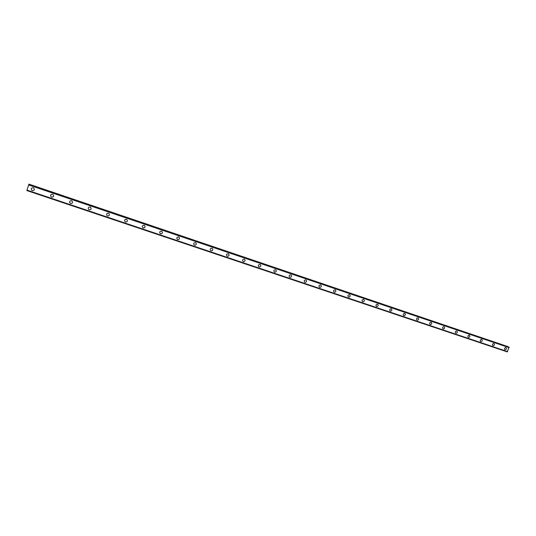 <?xml version="1.0" encoding="UTF-8"?>
<svg xmlns="http://www.w3.org/2000/svg" width="536" height="536" viewBox="0 0 536 536"><rect width="100%" height="100%" fill="white"/><g stroke="black" fill="none" stroke-linecap="round" stroke-linejoin="round"><path stroke-width="0.8" d="M33.547 187.861C34.887 189.55 34.472 190.481 32.301 190.655L32.026 190.535C30.699 188.846 31.122 187.915 33.292 187.747L33.547 187.861C34.887 189.55 34.472 190.481 32.301 190.655L32.026 190.535C30.699 188.846 31.122 187.915 33.292 187.747M52.829 194.38C54.156 196.042 53.747 196.967 51.597 197.148L51.342 197.04C50.029 195.372 50.444 194.447 52.588 194.273L52.829 194.38C54.156 196.042 53.747 196.967 51.597 197.148L51.342 197.04C50.029 195.372 50.444 194.447 52.588 194.273M71.77 200.779C73.084 202.427 72.682 203.345 70.564 203.533L70.323 203.432C69.023 201.784 69.432 200.866 71.543 200.685L71.77 200.779C73.084 202.427 72.682 203.345 70.564 203.533L70.323 203.432C69.023 201.784 69.432 200.866 71.543 200.685M90.383 207.07C91.683 208.692 91.288 209.603 89.19 209.804L88.969 209.71C87.683 208.082 88.085 207.177 90.175 206.983L90.39 207.07C91.683 208.692 91.288 209.603 89.197 209.804L88.969 209.71C87.683 208.082 88.085 207.177 90.175 206.983M108.681 213.254C109.96 214.856 109.572 215.76 107.501 215.968L107.294 215.881C106.028 214.273 106.423 213.375 108.48 213.167L108.681 213.254C109.96 214.856 109.572 215.76 107.501 215.968L107.294 215.881C106.028 214.273 106.423 213.375 108.48 213.174M126.664 219.331C127.923 220.912 127.541 221.81 125.504 222.025L125.303 221.944C124.051 220.356 124.439 219.465 126.476 219.251L126.664 219.331C127.923 220.912 127.541 221.81 125.504 222.025L125.303 221.944C124.051 220.363 124.439 219.465 126.476 219.251M144.338 225.308C145.584 226.869 145.202 227.76 143.192 227.981L143.005 227.907C141.772 226.339 142.154 225.448 144.164 225.234L144.338 225.308C145.584 226.869 145.202 227.76 143.192 227.981L143.005 227.907C141.772 226.339 142.154 225.448 144.164 225.234M161.718 231.184C162.951 232.725 162.576 233.609 160.586 233.837L160.411 233.763C159.192 232.222 159.567 231.338 161.55 231.117L161.718 231.184C162.951 232.725 162.576 233.609 160.586 233.837L160.411 233.763C159.192 232.222 159.574 231.338 161.55 231.117M178.81 236.959C180.022 238.487 179.654 239.364 177.691 239.592L177.523 239.525C176.324 237.997 176.699 237.126 178.655 236.899L178.81 236.959C180.022 238.487 179.654 239.364 177.691 239.592L177.523 239.525C176.324 237.997 176.699 237.12 178.655 236.892M195.62 242.641C196.812 244.148 196.444 245.019 194.514 245.254L194.354 245.193C193.168 243.686 193.536 242.815 195.473 242.58L195.62 242.641C196.819 244.148 196.444 245.019 194.514 245.254L194.354 245.193C193.168 243.686 193.543 242.815 195.473 242.58M212.155 248.228C213.335 249.716 212.966 250.58 211.057 250.828L210.909 250.768C209.737 249.274 210.105 248.409 212.015 248.175L212.155 248.228C213.335 249.716 212.966 250.58 211.057 250.828L210.909 250.768C209.737 249.274 210.105 248.409 212.015 248.175M228.416 253.729C229.582 255.196 229.22 256.054 227.338 256.302L227.19 256.248C226.038 254.774 226.4 253.917 228.282 253.675L228.423 253.729C229.582 255.196 229.22 256.054 227.338 256.302L227.19 256.248C226.038 254.774 226.4 253.917 228.282 253.675M244.423 259.136C245.562 260.59 245.207 261.441 243.351 261.695L243.21 261.642C242.078 260.188 242.433 259.337 244.295 259.089L244.423 259.143C245.568 260.59 245.207 261.441 243.351 261.695L243.21 261.642C242.078 260.188 242.44 259.337 244.295 259.089M260.168 264.462C261.293 265.896 260.938 266.74 259.102 266.995L258.975 266.948C257.856 265.508 258.211 264.663 260.047 264.416L260.168 264.462C261.293 265.896 260.938 266.74 259.102 266.995L258.975 266.948C257.856 265.508 258.211 264.663 260.047 264.416M275.665 269.702C276.777 271.115 276.422 271.96 274.613 272.214L274.486 272.167C273.387 270.747 273.742 269.91 275.551 269.655L275.665 269.702C276.777 271.122 276.422 271.96 274.613 272.214L274.492 272.167C273.387 270.747 273.742 269.91 275.551 269.655M290.921 274.854C292.013 276.261 291.664 277.092 289.875 277.353L289.755 277.306C288.67 275.906 289.018 275.075 290.807 274.814L290.921 274.861C292.013 276.261 291.664 277.092 289.875 277.353L289.755 277.306C288.67 275.906 289.018 275.075 290.807 274.814M305.935 279.933C307.007 281.32 306.659 282.144 304.897 282.412L304.783 282.365C303.718 280.978 304.059 280.154 305.828 279.893L305.935 279.933C307.007 281.32 306.666 282.144 304.897 282.412L304.783 282.365C303.718 280.978 304.066 280.154 305.828 279.893M320.716 284.931C321.774 286.298 321.433 287.122 319.684 287.39L319.577 287.35C318.525 285.976 318.873 285.159 320.615 284.891L320.716 284.931C321.774 286.298 321.433 287.122 319.69 287.39L319.583 287.35C318.525 285.976 318.873 285.159 320.615 284.891M335.268 289.849C336.313 291.202 335.971 292.02 334.25 292.294L334.149 292.254C333.111 290.894 333.452 290.083 335.174 289.815L335.268 289.849C336.313 291.209 335.971 292.02 334.25 292.294L334.149 292.254C333.111 290.894 333.452 290.083 335.174 289.815M349.599 294.693C350.624 296.033 350.289 296.844 348.588 297.118L348.494 297.078C347.469 295.738 347.81 294.934 349.505 294.659L349.599 294.7C350.624 296.04 350.289 296.844 348.588 297.118L348.494 297.078C347.469 295.738 347.81 294.934 349.505 294.659M363.716 299.47C364.728 300.79 364.393 301.594 362.711 301.875L362.617 301.835C361.612 300.508 361.947 299.711 363.629 299.43L363.716 299.47C364.728 300.797 364.393 301.594 362.711 301.875L362.617 301.835C361.612 300.508 361.947 299.711 363.629 299.436M377.619 304.167C378.61 305.48 378.282 306.277 376.62 306.552L376.533 306.518C375.542 305.205 375.877 304.415 377.532 304.133L377.619 304.167C378.61 305.48 378.282 306.277 376.62 306.552L376.533 306.518C375.542 305.205 375.877 304.415 377.532 304.133M391.313 308.796C392.292 310.096 391.963 310.887 390.322 311.168L390.235 311.135C389.263 309.835 389.592 309.044 391.233 308.763L391.313 308.796C392.292 310.096 391.963 310.887 390.329 311.168L390.242 311.135C389.263 309.835 389.598 309.044 391.233 308.77M404.807 313.359C405.765 314.639 405.437 315.423 403.822 315.711L403.742 315.677C402.784 314.391 403.112 313.614 404.727 313.325L404.807 313.359C405.772 314.645 405.444 315.429 403.822 315.711L403.742 315.677C402.784 314.398 403.112 313.614 404.727 313.325M418.1 317.855C419.045 319.121 418.723 319.898 417.122 320.186L417.042 320.16C416.097 318.887 416.425 318.109 418.02 317.821L418.1 317.855C419.045 319.121 418.723 319.898 417.122 320.186L417.042 320.16C416.103 318.887 416.425 318.109 418.026 317.821M431.199 322.283C432.13 323.536 431.808 324.307 430.227 324.602L430.153 324.568C429.222 323.309 429.55 322.538 431.125 322.257L431.199 322.283C432.13 323.536 431.808 324.314 430.234 324.602L430.153 324.568C429.222 323.315 429.55 322.538 431.125 322.257M444.11 326.645C445.027 327.891 444.706 328.655 443.145 328.95L443.071 328.916C442.16 327.67 442.481 326.906 444.036 326.618L444.11 326.645C445.027 327.891 444.706 328.655 443.145 328.95L443.071 328.916C442.16 327.677 442.481 326.906 444.036 326.618M456.833 330.947C457.737 332.179 457.416 332.936 455.875 333.231L455.801 333.204C454.903 331.972 455.225 331.215 456.766 330.92L456.833 330.947C457.737 332.179 457.416 332.936 455.875 333.231L455.808 333.204C454.903 331.972 455.225 331.215 456.766 330.92M469.375 335.188C470.26 336.407 469.945 337.164 468.424 337.452L468.357 337.425C467.466 336.213 467.787 335.456 469.308 335.161L469.375 335.188C470.266 336.407 469.945 337.164 468.424 337.459L468.357 337.432C467.472 336.213 467.787 335.456 469.308 335.161M481.737 339.368C482.614 340.574 482.3 341.325 480.792 341.62L480.725 341.593C479.854 340.387 480.169 339.636 481.676 339.342L481.737 339.368C482.614 340.574 482.3 341.325 480.792 341.62L480.725 341.593C479.854 340.387 480.169 339.636 481.676 339.342M493.924 343.489C494.788 344.682 494.473 345.425 492.986 345.727L492.926 345.7C492.068 344.507 492.383 343.757 493.864 343.469L493.931 343.489C494.788 344.682 494.48 345.425 492.993 345.727L492.926 345.7C492.068 344.507 492.383 343.764 493.864 343.469M505.944 347.556C506.795 348.735 506.48 349.472 505.013 349.774L504.952 349.747C504.108 348.567 504.416 347.824 505.884 347.529L505.951 347.556C506.795 348.735 506.487 349.472 505.013 349.774L504.952 349.747C504.108 348.567 504.423 347.824 505.89 347.529M28.877 184.116L507.746 346.551L28.897 184.203L26.86 190.568L28.897 184.203M28.857 184.364L507.746 346.551M508.825 347.053L28.951 184.438M507.237 351.877L26.86 190.568L507.237 351.877L509.066 347.167M28.1 186.749L27.939 187.225L28.1 186.749M27.932 187.225L28.1 186.615M509.193 347.656L28.797 184.954M509.2 347.683L28.79 184.987M507.666 351.629L27.041 190.126M507.639 351.643L27.028 190.146M509.093 347.241L28.924 184.518M509.18 347.616L28.81 184.92M507.605 351.656L27.021 190.173M507.297 351.844L26.887 190.501"/></g></svg>

